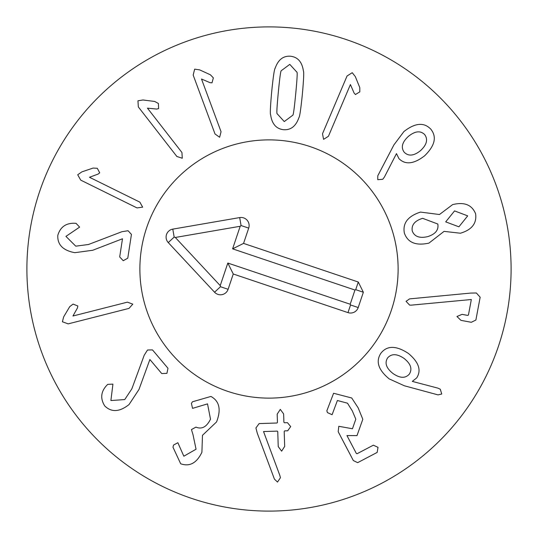 <?xml version="1.0" encoding="UTF-8"?>
<svg xmlns="http://www.w3.org/2000/svg" width="538" height="538" viewBox="0 0 538 538"><rect width="100%" height="100%" fill="white"/><g stroke="black" fill="none" stroke-linecap="round" stroke-linejoin="round"><path stroke-width="0.81" d="M121.971 231.69L128.078 230.735L131.44 234.413L127.775 258.179L123.249 260.708L119.692 256.935L122.489 238.778L92.744 250.257L74.836 252.685C63 250.486 57.324 244.703 57.808 235.335C60.276 227.097 65.831 223.068 74.466 223.25L76.066 223.351L79.617 227.123L65.925 236.377L75.771 246.169L88.514 244.487L121.971 231.69M89.476 177.264L139.873 202.147L142.651 207.15L137.015 207.924L80.72 180.122L77.714 174.776L81.857 171.878L93.087 168.071L97.304 168.293L99.712 172.812L98.165 174.056L89.476 177.264M147.452 108.151L181.952 152.523L182.274 158.246L176.861 156.484L138.32 106.914L137.957 100.788L142.947 99.981L154.709 101.453L158.407 103.498L158.609 108.609L156.672 109.059L147.452 108.151M201.508 79.025L221.051 131.723L219.639 137.277L215.012 133.962L193.176 75.091L194.669 69.146L199.672 69.879L210.445 74.822L213.357 77.882L212.012 82.818L210.028 82.664L201.508 79.025M420.602 150.566C426.829 144.702 428.174 139.362 424.637 134.534C420.366 130.411 414.919 131.057 408.302 136.47C402.074 142.267 400.736 147.547 404.273 152.308C408.544 156.497 413.984 155.912 420.602 150.566M384.367 177.136L382.747 179.288L377.757 179.685L377.777 175.805L393.924 144.877L403.917 131.554C415.054 122.852 424.011 122.052 430.797 129.16C437.011 136.834 434.946 145.717 424.616 155.805C413.89 164.097 405.329 165.038 398.934 158.623L396.479 153.599L384.367 177.136M458.907 226.821L467.697 215.873L454.563 210.903L445.699 221.871L458.907 226.821M437.811 224.023L422.612 218.327C414.711 220.795 411.267 225.019 412.269 230.99C414.428 236.606 419.539 238.489 427.609 236.646C435.417 234.205 438.82 230.002 437.811 224.023M444.058 231.374L428.941 243.109C415.975 245.974 407.791 242.651 404.381 233.142C402.491 223.223 407.851 216.202 420.474 212.086L439.459 214.521L452.633 204.608C464.247 201.743 471.9 204.776 475.592 213.721C476.95 223.29 471.9 229.793 460.434 233.223L444.058 231.374M411.557 305.12L409.653 305.113L406.062 301.341L409.553 298.886L470.784 293.069L476.365 292.988L480.158 297.218L475.888 320.043L471.308 322.289L460.952 320.352L456.95 316.499L462.075 314.353L467.663 315.402L468.43 315.053L471.335 299.518L411.557 305.12M72.946 316.008L127.419 302.154L132.792 304.145L129.006 308.395L68.158 323.876L62.401 321.764L63.659 316.869L69.718 306.673L73.067 304.104L77.835 305.967L77.472 307.918L72.946 316.008M144.211 355.241L147.506 350.009L152.483 349.895L167.984 368.281L166.914 373.359L161.73 373.554L149.894 359.512L138.979 389.465L129.039 404.556C119.597 412.027 111.507 412.505 104.769 405.975C100.182 398.698 100.801 391.866 106.611 385.477L107.741 384.347L112.926 384.145L110.889 400.548L124.742 399.566L131.85 388.86L144.211 355.241M191.407 403.453L192.449 401.792L210.923 396.439C219.457 401.126 221.333 409.626 216.552 421.94L202.476 435.316L201.898 452.283C196.726 463.084 189.658 466.91 180.687 463.776L172.974 447.212L173.559 445.04L177.863 442.713L183.828 456.217L196.054 449.223L193.021 434.744L191.454 429.573L195.966 427.105L196.471 427.333C202.147 429.405 206.827 426.688 210.506 419.169L207.527 403.883L192.557 408.362L191.407 403.453M255.933 427.979L259.121 423.581L277.063 423.002L277.453 422.37L277.191 414.125L280.298 409.378L283.634 413.917L283.896 422.162L284.333 422.774L287.453 422.673L290.695 426.587L287.709 430.777L284.595 430.877L284.199 431.516L284.676 446.405L281.636 451.147L278.233 446.614L277.756 431.718L277.319 431.113L263.539 431.55L279.928 475.679L280.412 477.744L277.5 482.068L274.42 479.116L257.278 433.211L255.933 427.979M327.467 412.606L326.842 410.817L333.594 393.265L351.731 397.992L358.153 407.844L362.814 419.257L356.997 435.612L346.949 435.565L356.324 453.42L357.044 453.742L373.365 445.182L378.026 447.347L377.165 452.418L357.649 462.66L353.332 460.548L338.194 431.705L338.799 426.298L352.457 428.759L355.806 419.176L352.323 410.904L347.487 403.191L337.393 400.501L332.094 414.711L327.467 412.606M409.364 374.058C412.511 368.974 410.756 363.775 404.092 358.449C397.024 353.627 391.516 353.466 387.568 357.958C384.462 363.015 386.264 368.2 392.975 373.5C399.996 378.342 405.457 378.53 409.364 374.058M404.334 385.766L389.176 378.88C378.221 369.835 375.49 361.247 380.991 353.103C387.145 345.383 396.264 345.483 408.342 353.399C418.806 362.135 421.584 370.305 416.681 377.911L412.303 381.395L437.838 388.113L440.286 389.23L441.752 394.018L438.013 394.879L404.334 385.766M350.413 84.56L328.429 136.289L323.587 139.349L322.497 133.767L347.057 75.979L352.229 72.684L355.356 76.652L359.794 87.647L359.808 91.87L355.436 94.527L354.105 93.061L350.413 84.56M295.718 93.773C297.07 79.604 297.48 72.428 296.963 72.24L289.78 64.372L281.233 70.72C280.688 70.808 279.72 77.936 278.334 92.092C276.983 106.329 276.566 113.531 277.09 113.693L284.266 121.561L292.813 115.213C293.365 115.152 294.333 108.003 295.718 93.773M302.343 94.412C300.836 109.18 299.693 116.921 298.92 117.614C295.934 126.215 290.789 130.243 283.479 129.698C276.209 128.838 271.925 123.895 270.641 114.883C270.009 114.056 270.365 106.242 271.717 91.453C273.21 76.752 274.353 69.046 275.126 68.319C278.119 59.718 283.264 55.69 290.567 56.234C297.844 57.095 302.121 62.038 303.412 71.05C304.037 71.91 303.681 79.691 302.343 94.412M511.1 269A242.1 242.1 0 0 1 147.95 478.665A242.1 242.1 0 0 1 147.95 59.335A242.1 242.1 0 0 1 511.1 269M139.88 269A129.12 129.12 0 0 1 333.56 157.177A129.12 129.12 0 0 1 333.56 380.823A129.12 129.12 0 0 1 139.88 269M358.281 282.02L363.352 292.248L358.207 307.541A8.07 8.07 0 0 1 347.985 312.618L233.257 273.997L228.112 289.296A8.07 8.07 0 0 1 214.561 292.228L168.26 242.584A8.07 8.07 0 0 1 172.792 229.127L239.686 217.581A8.07 8.07 0 0 1 248.704 228.112L243.553 243.405L358.281 282.02L355.705 289.673L354.972 290.036L232.598 248.845L240.197 226.269L175.314 237.466L220.224 285.617L227.823 263.042L350.191 304.232L354.972 290.036M363.352 292.248L355.705 289.673M243.553 243.405L232.598 248.845M239.686 217.581L241.058 225.536L240.197 226.269M168.26 242.584L174.164 237.076L175.314 237.466M228.112 289.296L220.459 286.72L220.224 285.617M233.257 273.997L227.823 263.042M347.985 312.618L350.554 304.965L350.191 304.232M358.207 307.541L350.554 304.965M227.809 391.375A129.12 129.12 0 0 1 183.619 172.14A129.12 129.12 0 0 1 395.571 243.485A129.12 129.12 0 0 1 227.809 391.375M248.704 228.112L241.058 225.536M172.792 229.127L174.164 237.076M214.561 292.228L220.459 286.72"/></g></svg>
